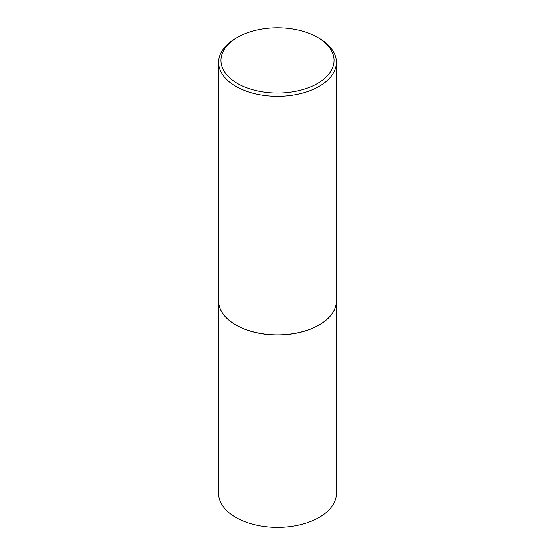 <?xml version="1.0" encoding="UTF-8"?>
<svg xmlns="http://www.w3.org/2000/svg" width="555" height="555" viewBox="0 0 555 555"><rect width="100%" height="100%" fill="white"/><g stroke="black" fill="none" stroke-linecap="round" stroke-linejoin="round"><path stroke-width="0.83" d="M218.58 300.907A58.92 34.021 0 0 0 218.58 300.956L218.58 493.395A58.92 34.021 0 0 0 235.833 517.447A58.92 34.021 0 0 0 300.047 524.822A58.92 34.021 0 0 0 336.42 493.395L336.42 300.956A58.92 34.021 0 0 0 336.42 300.907M218.58 300.956A58.92 34.021 0 0 0 235.833 325.008A58.92 34.021 0 0 0 300.047 332.383A58.92 34.021 0 0 0 336.42 300.956M237.505 37.317A56.568 32.655 0 0 0 237.505 83.5A56.568 32.655 0 0 0 317.495 83.5A56.568 32.655 0 0 0 317.495 37.317A56.568 32.655 0 0 0 237.505 37.317L235.833 38.281A58.92 34.021 0 0 0 218.58 62.333L218.58 300.859A58.92 34.021 0 0 0 235.833 324.918L235.917 324.959A58.802 33.952 0 0 0 319.083 324.959A58.802 33.952 0 0 0 319.125 324.939M235.917 324.959L235.833 324.918A58.92 34.021 0 0 0 319.167 324.918A58.92 34.021 0 0 0 336.42 300.859L336.42 62.333A58.92 34.021 0 0 0 319.167 38.281A58.92 34.021 0 0 0 319.167 38.274L317.495 37.317L319.167 38.281M218.58 62.333A58.92 34.021 0 0 0 235.833 86.386A58.92 34.021 0 0 0 300.047 93.76A58.92 34.021 0 0 0 336.42 62.333"/></g></svg>

